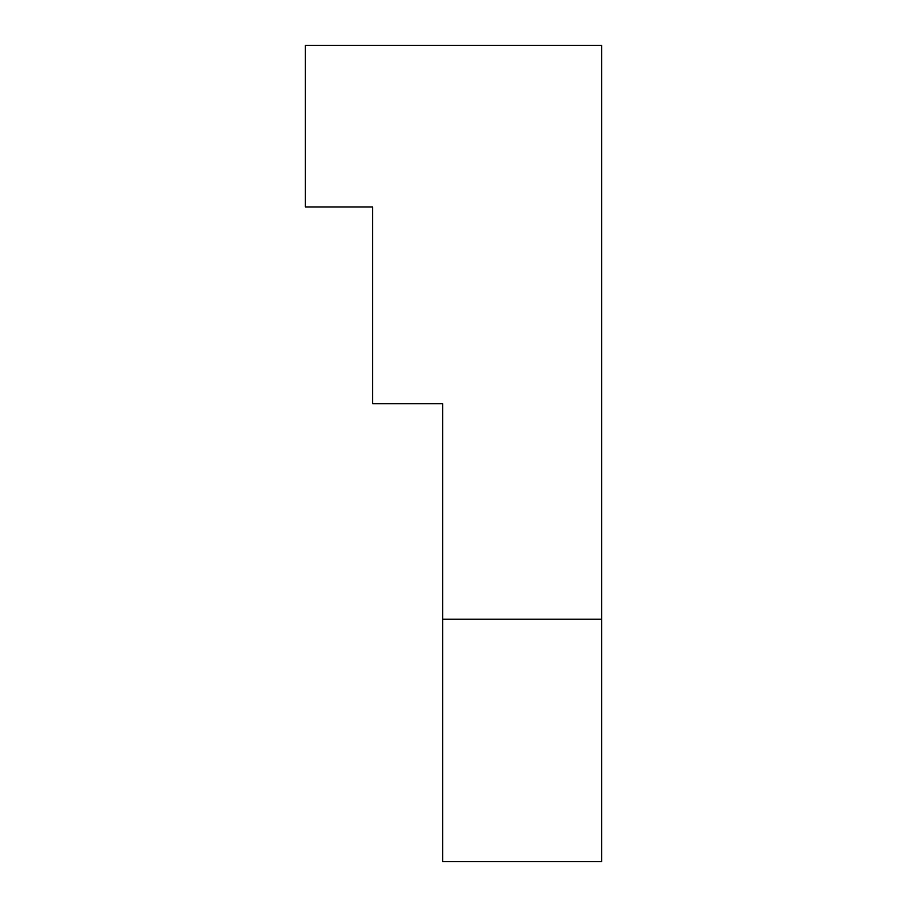 <?xml version="1.0" encoding="UTF-8"?>
<svg xmlns="http://www.w3.org/2000/svg" width="907" height="907" viewBox="0 0 907 907"><rect width="100%" height="100%" fill="white"/><g stroke="black" fill="none" stroke-linecap="round" stroke-linejoin="round"><path stroke-width="1.36" d="M601.67 619.186L601.67 861.65L442.729 861.65L442.729 403.66L372.675 403.66L372.675 206.989L305.33 206.989L305.33 45.35L601.67 45.35L601.67 619.186L442.729 619.186"/></g></svg>
